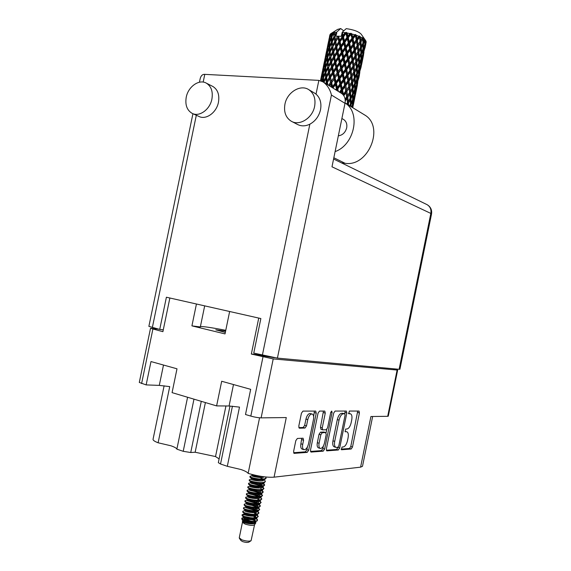 <?xml version="1.0" encoding="UTF-8"?>
<svg xmlns="http://www.w3.org/2000/svg" width="571" height="571" viewBox="0 0 571 571"><rect width="100%" height="100%" fill="white"/><g stroke="black" fill="none" stroke-linecap="round" stroke-linejoin="round"><path stroke-width="0.86" d="M225.602 331.116L215.774 329.817L225.331 332.436M259.562 417.794L248.142 473.388C247.379 472.196 244.973 470.897 240.919 469.505L227.315 466.307L239.492 407.109L229.071 405.995L216.609 405.902L172.071 392.634L176.996 368.802L150.987 361.557L146.147 384.904L139.295 382.449L150.501 328.325L162.899 331.672L169.865 298.005M146.147 384.904L159.288 385.389L169.73 386.61L158.117 442.782L170.886 445.765C174.526 447.022 176.525 448.149 176.867 449.156L187.581 397.252M312.123 414.032L309.967 413.475C308.169 413.818 306.834 415.681 305.963 419.071L307.783 419.592C308.654 416.202 309.989 414.332 311.78 413.989L312.123 414.032C313.522 414.646 313.971 416.466 313.472 419.499L308.461 444.002C307.434 447.807 305.949 449.705 303.993 449.691C302.651 449.084 302.23 447.307 302.716 444.352L303.565 440.227L303.065 438.207L297.363 438.471L295.814 440.648L293.622 451.354L294.115 453.367L307.162 452.396L308.647 450.248L316.241 413.14L315.734 411.091L302.973 411.091L301.438 413.204L298.79 426.13L299.304 428.193L304.985 428.036L306.491 425.916L307.783 419.592M331.708 411.063L330.73 412.469L327.611 427.715L326.205 429.756L322.701 429.863L322.244 427.886L325.263 413.097L324.785 411.084L319.51 411.077L318.061 413.133L310.488 450.112L310.952 452.075L323.215 451.161L324.628 449.077L332.108 412.462L331.708 411.063M372.649 416.495L362.499 466.307L360.587 467.157L274.066 477.17L286.285 417.558L261.111 417.865C258.22 417.786 254.787 417.194 250.819 416.095L245.501 414.51L250.676 389.329L221.684 381.257L216.609 405.902M274.066 477.17C267.142 477.613 258.506 476.35 248.142 473.388M232.433 406.174L220.534 464.002L227.315 466.307M220.534 464.002L218.336 462.66L229.992 406.017M201.285 401.334L190.735 452.517L195.154 452.239L215.524 456.557L219.114 458.891M190.735 452.517L183.212 451.311L193.976 399.158M176.867 449.156L183.212 451.311M158.117 442.782C154.634 441.433 152.942 440.284 153.042 439.335L164.113 385.789M257.657 354.084L257.542 354.641L251.34 354.056L273.216 358.923L397.116 370.051L393.233 368.752M251.34 354.056L258.742 318.076M196.438 304.008L191.92 325.87L225.024 333.914L229.642 311.502M397.673 370.029L388.28 416.166L387.695 416.309L397.116 370.051M360.587 467.157L370.914 416.516L387.695 416.309M158.46 329.096L150.501 328.325M333.7 413.054L326.362 448.949L326.79 450.854L338.346 449.991L339.688 447.978L346.833 412.997L346.397 411.063L335.084 411.063L333.7 413.054M343.299 446.95L342.022 447.043L341.472 449.755L351.201 448.999L352.485 447.036L359.437 412.933L359.038 411.056L349.373 411.049L348.745 413.754L350.401 413.789C351.857 414.446 352.3 416.473 351.736 419.871L351.151 422.747C350.216 426.473 348.824 428.557 346.968 428.992L345.698 429.042L345.062 431.74L346.804 431.74C348.224 432.39 348.653 434.381 348.096 437.714L347.511 440.598C346.576 444.331 345.17 446.443 343.299 446.95M346.804 431.74L346.419 431.697M350.401 413.789L348.424 413.276M341.044 449.134L349.495 448.492L350.78 446.529L357.717 411.041M344.827 413.804L345.077 411.056M326.341 450.248L336.619 449.47L337.989 447.307M337.861 447.343L338.803 445.93L345.091 415.146L344.791 413.789L343.357 413.789C341.451 414.182 340.016 416.288 339.046 420.106L334.706 441.362C334.142 444.723 334.585 446.736 336.026 447.4L337.861 447.343M343.128 413.347L344.72 413.782M336.026 447.4L334.285 446.872C332.843 446.208 332.401 444.195 332.957 440.841L337.297 419.614C338.26 415.795 339.702 413.697 341.615 413.311L342.978 413.304M323.372 446.065L322.865 448.542L321.452 450.619L310.474 451.447M321.059 429.356L320.459 427.365L323.45 411.07M326.762 429.463L326.077 432.818M319.103 443.246C318.625 446.122 319.018 447.85 320.288 448.435C322.123 448.428 323.529 446.586 324.506 442.91L326.219 434.531L325.634 432.568L322.258 432.711L320.831 434.781L319.103 443.246L317.326 442.703C316.848 445.58 317.24 447.307 318.518 447.892L320.288 448.435M324.15 432.133L325.634 432.568M317.326 442.703L319.053 434.253L320.481 432.183L323.864 432.047M303.993 449.691L302.187 449.134C300.846 448.52 300.417 446.743 300.903 443.795L301.745 438.25M298.811 427.636L303.165 427.501L304.671 425.381L305.963 419.071M313.636 416.516L314.393 411.077M293.615 452.724L305.364 451.832L306.848 449.698L307.398 447.022M257.542 354.641L260.933 355.497L261.047 354.941M274.258 357.696L260.933 355.497M200.414 326.541C203.519 326.405 211.969 327.661 225.766 330.316M191.92 325.87L200.328 326.955L204.682 305.863M225.938 405.967L215.524 456.557M205.396 402.562L195.154 452.239M314.621 106.342C315.849 98.876 313.936 93.337 308.882 89.726C300.546 83.966 287.006 92.338 284.929 104.243C283.659 112.016 285.764 117.669 291.239 121.209C299.44 126.284 312.537 118.118 314.621 106.342M291.852 121.53L297.32 124.364C301.181 126.398 305.364 126.341 309.853 124.185C315.399 121.131 318.961 116.306 320.531 109.703C321.673 103.08 320.174 97.884 316.027 94.129L314.228 92.902M211.905 99.069C213.111 91.588 211.256 86.278 206.338 83.145C199.115 78.855 188.145 86.678 186.232 97.248C184.997 104.943 186.981 110.317 192.191 113.379C199.286 117.219 209.985 109.568 211.905 99.069M192.641 113.586L198.858 116.398C205.917 120.217 216.559 112.665 218.45 102.273C219.642 94.865 217.794 89.604 212.897 86.492L212.462 86.264M343.342 119.339L343.642 119.517C346.276 121.345 347.282 124.121 346.683 127.854C345.369 132.551 342.593 135.213 338.332 135.841M199.45 82.217L200.2 78.598C200.992 75.629 202.519 74.216 204.782 74.358L318.854 80.375L323.143 81.931L341.636 93.487C344.599 95.692 345.726 98.969 345.005 103.322L331.987 166.803L430.841 213.433L399.108 369.294L277.42 358.11L253.76 353.099L260.861 318.554L166.397 297.22L159.73 329.417L148.874 326.376L192.927 113.715M159.73 329.417L163.277 329.838M426.715 204.482L427.072 204.654C430.177 206.538 431.44 209.464 430.841 213.433L431.533 213.997L399.921 369.266L399.108 369.294M345.005 103.322L331.43 95.043C330.145 89.526 327.383 85.15 323.143 81.931M363.706 114.386L364.576 114.914C385.032 126.476 368.388 167.31 345.07 163.285L341.551 162.906M345.062 103.023C361.115 112.665 354.52 144.906 335.098 151.601M242.461 522.244L239.256 537.846L241.811 539.823C245.93 541.18 249.013 541.479 251.076 540.716L254.566 524.735M252.061 522.337L251.925 522.972L252.154 522.337M242.711 521.045L242.475 522.329L245.052 524.05C249.698 525.498 252.86 525.748 254.523 524.799L255.844 522.858L255.572 521.623M253.938 523.721L251.975 522.75M239.385 538.317L240.898 540.523L242.547 541.551C245.323 542.471 247.414 542.671 248.813 542.15L251.076 540.716M245.48 517.89L242.175 517.926L241.719 518.411L244.923 520.145L253.36 521.402L257.157 520.859L257.521 519.931L256.643 518.375M257.442 520.152L255.765 518.232M255.08 517.826L254.109 517.347M253.56 521.402C255.965 521.266 257.285 520.773 257.521 519.931M255.772 517.747L254.195 516.912M252.439 516.191C247.778 514.678 244.438 514.136 242.418 514.571L242.168 515.827L245.409 517.212C249.777 518.361 253.567 518.604 256.764 517.94L258.235 516.434L256.936 514.571M258.156 516.655L256.343 514.671M255.715 514.314L254.816 513.871M242.004 514.914C242.004 515.456 243.167 516.07 245.494 516.769C252.139 518.34 256.386 518.232 258.235 516.434M256.358 514.193L254.909 513.436M243.239 511.052L242.718 511.416L242.875 512.308L246.13 513.686C250.533 514.828 254.331 515.078 257.514 514.414L258.956 512.936L257.635 511.081M258.877 513.151L257.314 511.352M256.35 510.795L246.836 508.019M242.718 511.416C242.725 511.944 243.888 512.551 246.222 513.243C252.867 514.806 257.107 514.707 258.956 512.936M252.739 508.219L257.093 510.724L245.716 507.476M243.938 507.569L243.439 507.919L243.581 508.79L246.85 510.16C251.283 511.302 255.087 511.552 258.27 510.895L259.669 509.439L258.285 507.555M259.591 509.653L257.657 507.648M256.986 507.284L252.189 505.485M243.439 507.919C243.446 508.433 244.616 509.032 246.943 509.717C253.588 511.273 257.835 511.181 259.669 509.439M257.742 507.212L254.102 505.62M244.631 504.086L244.152 504.421L244.288 505.271L247.578 506.634C252.039 507.776 255.851 508.019 259.02 507.369L260.39 505.942L258.956 504.043M260.312 506.156L258.313 504.143M257.607 503.765L248.699 501.124M244.152 504.421C244.167 504.928 245.337 505.513 247.664 506.192C254.316 507.74 258.556 507.655 260.39 505.942M258.392 503.701L247.236 500.531M245.33 500.603L244.995 501.752L248.299 503.108C252.789 504.25 256.615 504.493 259.776 503.843L261.104 502.444L259.619 500.539M261.026 502.658L259.448 500.924M258.228 500.246L257.671 499.989M244.873 500.924C244.888 501.417 246.058 502.002 248.392 502.673C255.037 504.207 259.277 504.129 261.104 502.444M259.041 500.189L257.757 499.554M246.03 497.12L245.701 498.233L249.027 499.589C253.538 500.724 257.371 500.967 260.526 500.324L261.825 498.947L260.283 497.034M261.739 499.161L260.119 497.055M258.849 496.727L253.039 494.75M245.594 497.427C245.609 497.905 246.779 498.483 249.113 499.147C255.765 500.674 259.998 500.603 261.825 498.947M259.684 496.677L248.792 493.587M246.722 493.637L246.408 494.722L249.748 496.063C254.295 497.198 258.135 497.441 261.275 496.799L262.539 495.45L260.826 493.544M262.46 495.664L260.248 493.601M259.455 493.216L259.091 493.051M246.308 493.929C246.329 494.4 247.5 494.964 249.841 495.621C256.486 497.141 260.726 497.084 262.539 495.45M260.326 493.166L249.591 490.125M247.421 490.154L247.115 491.203L250.469 492.545C255.044 493.672 258.899 493.922 262.032 493.28L263.26 491.952L261.682 490.061M263.174 492.166L260.883 490.089M247.029 490.432C247.043 490.896 248.221 491.445 250.562 492.102C257.214 493.608 261.447 493.558 263.26 491.952M248.121 486.67L247.821 487.691L251.197 489.019C255.794 490.146 259.655 490.396 262.781 489.761L263.973 488.455L262.267 486.506M263.888 488.669L261.518 486.578M247.743 486.935C247.764 487.384 248.949 487.934 251.283 488.576C257.942 490.075 262.168 490.032 263.973 488.455M261.597 486.142L251.219 483.194M248.82 483.187L248.535 484.179L251.918 485.5C256.55 486.62 260.419 486.87 263.531 486.242L264.694 484.957L263.074 483.087M264.609 485.179L262.153 483.066M248.464 483.437C248.485 483.88 249.67 484.415 252.004 485.057C258.663 486.542 262.888 486.513 264.694 484.957M249.52 479.704L249.242 480.668L252.639 481.974C257.3 483.095 261.175 483.344 264.28 482.723L265.408 481.467L264.644 480.204M249.184 479.947C249.206 480.375 250.391 480.903 252.732 481.539C259.391 483.009 263.616 482.987 265.408 481.467M262.853 479.112L262.025 478.741M250.219 476.221L249.948 477.156L253.36 478.455C258.049 479.576 261.939 479.826 265.03 479.205L266.036 478.405L265.651 476.978M249.898 476.45C249.927 476.864 251.112 477.385 253.453 478.013C260.112 479.483 264.337 479.469 266.129 477.97M250.869 516.127C246.308 514.878 243.367 514.55 242.054 515.149M252.86 498.347L249.72 497.698M255.158 498.569L248.014 497.063M256.643 487.962L250.398 486.656M257.942 477.32L252.939 476.285M242.311 521.444L245.009 522.865C250.205 524.185 253.817 524.178 255.844 522.858M254.987 521.273L254.373 520.574L249.463 518.689M244.838 521.43L243.068 521.666M257.157 520.859L255.901 521.494C252.696 522.172 249.042 522.015 244.952 521.009L242.118 519.881L241.719 518.411M242.711 519.282C244.809 519.189 247.657 519.874 251.269 521.323M336.512 45.273L335.791 41.59L338.018 37.922L338.824 41.662L336.512 45.273L336.555 46.936L343.813 79.754L347.218 100.275M334.413 55.48L333.7 51.783L335.926 48.128L336.726 51.882L334.413 55.48L334.463 57.136L342.571 94.229M332.322 65.686L331.601 61.975L333.828 58.335L334.627 62.096L332.322 65.686L332.365 67.342L337.568 90.946M330.224 75.9L329.51 72.174L331.73 68.541L332.529 72.317L330.224 75.9L332.379 87.698M327.882 84.893L327.411 82.381L329.638 78.755L330.431 82.545L328.611 85.35M329.86 35.002L329.431 37.144M330.195 34.239L330.909 33.589L329.917 36.737L330.195 34.239M331.722 33.161L333.093 32.718L331.78 35.773L332.079 32.882L330.909 33.589M334.399 32.461L336.34 32.254L334.742 35.202L334.435 32.126L333.093 32.718M361.222 34.246L361.15 34.146C358.602 31.519 353.62 29.685 346.219 28.643L342.229 32.226L341.294 36.287L335.762 36.166L336.69 33.553L336.697 32.126L336.34 32.254M336.697 32.126L340.701 28.55L343.756 30.848M337.589 29.435L340.701 28.55M352.757 107.698L353.199 105.428M352.45 107.512L353.635 102.587L352.721 107.676M352.642 105.771L352.25 105.642M352.014 106.256L352.207 107.013M353.499 102.102L353.635 102.587M353.356 104.857L354.741 98.119L353.356 104.857M354.727 98.062L355.255 95.378M350.266 106.177L350.515 105.678L350.523 106.334M351.101 106.691L351.115 104.45L352.55 101.303L352.336 105.421L351.693 107.048M351.115 104.45L350.373 104.257M350.251 104.486L350.515 105.678M353.849 100.996L352.792 104.186L353.064 100.068L354.284 96.906L353.849 100.996M352.378 104.736L352.792 104.186M353.064 100.068L352.493 99.904M352.307 100.31L352.55 101.303M354.084 96.149L354.284 96.906M355.041 96.556L354.213 99.747L354.712 95.678L355.697 92.509L355.041 96.556M354.712 95.678L354.32 95.543M355.562 92.024L355.697 92.509M355.419 94.815L356.796 88.07L355.419 94.815M356.782 88.02L357.375 85.257M348.638 105.185L348.446 103.03L347.489 102.837L347.696 104.25M348.446 103.03L350.28 99.889L350.473 104.058L349.573 105.756M352.592 99.682L351.101 102.837L350.958 98.662L352.6 95.521L352.592 99.682M350.466 103.794L351.101 102.837M350.958 98.662L350.052 98.455M350.023 98.505L350.28 99.889M354.405 95.307L353.135 98.455L353.199 94.308L354.627 91.182L354.405 95.307M352.6 99.218L353.135 98.455M353.199 94.308L352.45 94.108M352.336 94.329L352.6 95.521M354.384 90.182L354.627 91.182M355.911 90.917L354.862 94.079L355.141 89.954L356.354 86.806L355.911 90.917M354.455 94.629L354.862 94.079M355.141 89.954L354.57 89.775M356.154 86.05L356.354 86.806M357.103 86.499L356.275 89.676L356.782 85.586L357.76 82.438L357.103 86.499M356.782 85.586L356.383 85.45M357.632 81.946L357.76 82.438M358.845 77.97L359.437 75.215M345.248 100.974L346.968 98.44L347.511 102.623L346.647 103.972M347.511 102.623L348.281 101.402L347.782 97.206L349.787 94.058L350.166 98.255L348.281 101.402M347.782 97.206L346.825 97.049L346.968 98.44M352.557 93.901L350.865 97.027L350.537 92.837L352.364 89.718L352.557 93.901M350.159 98.191L350.865 97.027M350.537 92.837L349.58 92.652L349.787 94.058M342.386 32.376L345.034 32.668L343.107 35.381L342.229 32.226M347.147 32.997L349.873 33.525L347.917 36.13L347.147 32.997L346.354 32.369L345.034 32.668M351.972 34.017L354.584 34.745L352.7 37.251L351.972 34.017L351.008 33.275L349.873 33.525M356.511 35.366L358.816 36.237L357.103 38.671L356.511 35.366L355.462 34.517L354.584 34.745M360.444 36.944L362.285 37.893L360.815 40.277L360.444 36.944L359.309 35.966L358.816 36.237M363.491 38.635L364.741 39.592L363.577 41.968L363.491 38.635L362.464 37.579L362.285 37.893M365.454 40.32L366.025 41.212L365.204 43.61L365.454 40.32L364.741 39.592M366.204 41.876L365.604 45.102L365.961 41.419M354.67 89.554L353.178 92.68L353.042 88.498L354.677 85.372L354.67 89.554M352.55 93.644L353.178 92.68M353.042 88.498L352.129 88.284M352.107 88.327L352.364 89.718M354.413 84.18L354.677 85.372M356.482 85.2L355.212 88.327L355.276 84.165L356.697 81.053L356.482 85.2M354.677 89.09L355.212 88.327M355.276 84.165L354.527 83.966M356.454 80.054L356.697 81.053M357.981 80.839L356.932 83.98L357.218 79.833L358.424 76.714L357.981 80.839M356.525 84.529L356.932 83.98M357.218 79.833L356.639 79.654M358.217 75.943L358.424 76.714M359.159 76.45L358.345 79.605L358.845 75.493L359.823 72.367L359.159 76.45M358.845 75.493L358.452 75.358M359.694 71.875L359.823 72.367M360.901 67.928L361.429 65.251M343.813 95.721L346.04 92.616L346.725 96.806L345.105 99.154M346.725 96.806L347.561 95.564L346.904 91.381L349.059 88.234L349.609 92.423L347.561 95.564M346.904 91.381L345.969 91.26L346.04 92.616M352.25 88.077L350.373 91.203L349.873 86.999L351.879 83.866L352.25 88.077M349.873 86.999L348.917 86.842L349.288 89.904M349.609 92.423L350.373 91.203M349.002 81.161L351.158 78.027L351.693 82.231L349.652 85.357L349.002 81.161L348.067 81.039L349.059 88.234M354.641 83.744L352.949 86.856L352.628 82.652L354.448 79.547L354.641 83.744M352.25 88.02L352.949 86.856M352.628 82.652L351.665 82.467L351.879 83.866M354.191 78.156L354.448 79.547M356.747 79.419L355.262 82.531L355.126 78.334L356.761 75.229L356.747 79.419M354.634 83.494L355.262 82.531M355.126 78.334L354.213 78.12M356.49 74.03L356.761 75.229M358.552 75.094L357.282 78.206L357.353 74.023L358.774 70.932L358.552 75.094M356.754 78.962L357.282 78.206M357.353 74.023L356.604 73.823M358.531 69.933L358.774 70.932M360.044 70.761L359.002 73.887L359.287 69.719L360.494 66.614L360.044 70.761M358.595 74.43L359.002 73.887M359.287 69.719L358.709 69.541M360.287 65.851L360.494 66.614M361.222 66.4L360.408 69.534L360.915 65.408L361.893 62.303L361.222 66.4M360.915 65.408L360.515 65.265M361.757 61.804L361.893 62.303M361.593 64.694L362.97 57.942L361.593 64.694M362.963 57.892L363.549 55.137M340.502 92.78L341.615 91.296L342.179 93.894M342.557 90.04L344.941 86.828L345.748 90.989L343.428 94.179L342.557 90.04L341.715 89.99L341.615 91.296M343.171 94.857L343.428 94.179M345.748 90.989L346.626 89.754L345.855 85.571L348.139 82.388L348.824 86.592L346.626 89.754M345.855 85.571L344.955 85.486L344.941 86.828M348.824 86.592L349.652 85.357M347.953 75.343L350.23 72.174L350.915 76.378L348.724 79.533L347.953 75.343L347.054 75.265L348.139 82.388M354.341 77.899L352.464 81.018L351.964 76.799L353.97 73.68L354.341 77.899M351.964 76.799L351.008 76.642L351.358 79.533M351.693 82.231L352.464 81.018M351.101 70.947L353.249 67.821L353.784 72.032L351.743 75.151L351.101 70.947L350.159 70.825L351.158 78.027M354.712 72.474L356.532 69.377L356.725 73.588L355.034 76.685L354.712 72.474L353.756 72.281L353.97 73.68M354.334 77.849L355.034 76.685M356.268 67.992L356.532 69.377M358.824 69.291L357.339 72.389L357.21 68.17L358.838 65.087L358.824 69.291M356.718 73.345L357.339 72.389M357.21 68.17L356.29 67.956M358.567 63.881L358.838 65.087M360.622 64.994L359.359 68.085L359.43 63.888L360.851 60.812L360.622 64.994M358.831 68.841L359.359 68.085M359.43 63.888L358.674 63.681M360.601 59.812L360.851 60.812M362.107 60.683L361.072 63.788L361.364 59.605L362.556 56.522L362.107 60.683M360.665 64.337L361.072 63.788M361.364 59.605L360.779 59.427M362.357 55.751L362.556 56.522M363.277 56.351L362.471 59.47L362.985 55.323L363.955 52.239L363.277 56.351M363.82 51.74L363.955 52.239M362.985 55.323L362.585 55.18M365.019 47.857L365.604 45.102M338.425 91.481L337.796 88.905L340.287 85.6L341.244 89.697L339.424 92.109M337.796 88.905L337.104 88.933L336.819 90.204M341.244 89.697L341.715 89.99L342.2 88.434L341.258 84.315L343.713 81.053L344.606 85.2L342.2 88.434M341.258 84.315L340.48 84.308L340.287 85.6M344.606 85.2L344.955 85.486L345.534 83.944L344.656 79.797L347.04 76.593L347.846 80.761L345.534 83.944M344.656 79.797L343.813 79.754L343.713 81.053M347.846 80.761L348.724 79.533M346.761 69.562L349.138 66.364L349.937 70.54L347.632 73.709L346.761 69.562L345.912 69.519L347.04 76.593M350.915 76.378L351.743 75.151M350.052 65.115L352.328 61.953L353.006 66.172L350.822 69.312L350.052 65.115L349.152 65.037L350.23 72.174M353.784 72.032L354.548 70.825L354.056 66.6L356.054 63.495L356.425 67.728L354.548 70.825M354.056 66.6L353.099 66.443L353.428 69.162M353.006 66.172L353.249 67.821M356.804 62.289L358.617 59.213L358.802 63.438L357.125 66.514L356.804 62.289L355.84 62.103L356.054 63.495M356.425 67.678L357.125 66.514M358.352 57.821L358.617 59.213M360.901 59.17L359.423 62.246L359.295 58.014L360.915 54.944L360.901 59.17M358.795 63.203L359.423 62.246M359.295 58.014L358.367 57.799M360.644 53.738L360.915 54.944M362.692 54.895L361.436 57.964L361.507 53.753L362.92 50.698L362.692 54.895M360.908 58.72L361.436 57.964M361.507 53.753L360.751 53.546M362.671 49.691L362.92 50.698M364.177 50.612L363.142 53.703L363.434 49.499L364.626 46.437L364.177 50.612M364.419 45.666L364.626 46.437M362.735 54.245L363.142 53.703M363.434 49.499L362.849 49.313M365.34 46.308L364.534 49.406L365.047 45.245L366.018 42.175L365.34 46.308M365.047 45.245L364.648 45.095M365.875 41.676L366.018 42.175M339.909 84.008L337.411 87.334L336.426 83.323L338.924 79.954L339.909 84.008L340.48 84.308L340.88 82.716L339.902 78.655L342.393 75.358L343.349 79.448L340.88 82.716M332.972 88.07L335.448 84.651L336.433 88.641L335.62 89.733M336.433 88.641L337.104 88.933L337.411 87.334M336.426 83.323L335.827 83.395L335.448 84.651M339.902 78.655L339.21 78.698L338.924 79.954M343.349 79.448L343.813 79.754L344.299 78.191L343.364 74.073L345.812 70.818L346.704 74.965L344.299 78.191M343.364 74.073L342.586 74.073L342.393 75.358M346.704 74.965L347.054 75.265L347.632 73.709M345.462 63.831L347.917 60.576L348.802 64.73L346.404 67.949L345.462 63.831L344.684 63.838L345.812 70.818M349.937 70.54L350.822 69.312M348.86 59.327L351.236 56.136L352.036 60.319L349.73 63.481L348.86 59.327L348.01 59.291L349.138 66.364M353.192 60.733L352.257 60.619L353.099 66.443L353.834 64.944L353.192 60.733L355.34 57.614L355.876 61.846L353.834 64.944M352.036 60.319L352.328 61.953M355.876 61.846L356.639 60.64L356.147 56.401L358.145 53.31L358.509 57.557L356.639 60.64M356.147 56.401L355.191 56.251L355.497 58.799M355.105 55.965L352.914 59.091L352.15 54.895L354.427 51.74L355.34 57.614M358.888 52.111L360.701 49.056L360.886 53.296L359.202 56.351L358.888 52.111L357.931 51.925L358.145 53.31M358.509 57.514L359.202 56.351M360.437 47.664L358.731 50.462L358.238 46.208L360.23 43.132L360.701 49.056M362.97 49.049L361.5 52.104L361.372 47.857L362.999 44.802L362.97 49.049M360.879 53.06L361.5 52.104M361.372 47.857L360.451 47.643M362.721 43.603L362.999 44.802M364.762 44.802L363.506 47.85L363.584 43.624L364.997 40.584L364.762 44.802M364.691 39.328L364.997 40.584M362.985 48.606L363.506 47.85M363.584 43.624L362.828 43.41M364.805 44.153L365.204 43.61M338.539 78.391L336.041 81.767L335.077 77.827L337.554 74.408L338.539 78.391L339.21 78.698L339.517 77.085L338.524 73.074L341.03 69.712L342.015 73.759L339.517 77.085M335.07 83.102L332.6 86.542L331.694 82.659L334.114 79.169L335.07 83.102L335.827 83.395L336.041 81.767M329.517 85.914L330.759 84.037L331.473 87.135M331.694 82.659L330.759 84.037M332.515 87.784L332.6 86.542M335.077 77.827L334.114 79.169M338.524 73.074L337.925 73.159L337.554 74.408M342.015 73.759L342.586 74.073L342.985 72.474L342 68.413L344.491 65.115L345.448 69.212L342.985 72.474M342 68.413L341.308 68.456L341.03 69.712M345.448 69.212L345.912 69.519L346.404 67.949M344.106 58.171L346.597 54.873L347.553 58.97L345.084 62.232L344.106 58.171L343.407 58.228L344.684 63.838L344.491 65.115M348.802 64.73L349.152 65.037L349.73 63.481M347.561 53.588L350.016 50.341L350.908 54.502L348.503 57.714L347.561 53.588L346.783 53.61L347.917 60.576M352.15 54.895L351.244 54.823L352.257 60.619L352.914 59.091M350.908 54.502L351.236 56.136M355.29 50.519L354.348 50.412L355.191 56.251L355.926 54.745L355.29 50.519L357.432 47.422L357.967 51.654L355.926 54.745M354.134 50.098L351.829 53.253L350.958 49.092L353.335 45.908L354.427 51.74M357.967 51.654L358.731 50.462M358.238 46.208L357.282 46.058L357.567 48.435M357.196 45.759L355.012 48.878L354.241 44.674L356.518 41.526L357.432 47.422M360.972 41.94L362.785 38.892L362.963 43.146L361.286 46.194L360.972 41.94L360.015 41.754L360.23 43.132M360.594 47.357L361.286 46.194M362.549 37.686L362.785 38.892M362.956 42.918L363.577 41.968M337.168 72.86L334.706 76.307L333.792 72.431L336.219 68.934L337.168 72.86L337.925 73.159L338.146 71.525L337.175 67.585L339.652 64.166L340.637 68.149L338.146 71.525M333.757 77.656L331.351 81.161L330.523 77.363L332.864 73.809L333.757 77.656L334.585 77.942L334.706 76.307M327.411 82.381L327.633 84.736M323.921 82.417L325.798 78.741L326.334 82.374L327.283 82.588L326.569 83.809M330.431 82.545L331.316 82.809L331.351 81.161M330.523 77.363L329.638 78.755M333.792 72.431L332.864 73.809M337.175 67.585L336.219 68.934M340.637 68.149L341.308 68.456L341.615 66.843L340.63 62.839L343.128 59.47L344.113 63.517L341.615 66.843M340.63 62.839L340.023 62.924L339.652 64.166M344.113 63.517L344.684 63.838L345.084 62.232M342.728 52.596L345.234 49.227L346.219 53.281L343.721 56.6L342.728 52.596L342.129 52.696L343.407 58.228L343.128 59.47M347.553 58.97L348.01 59.291L348.503 57.714M346.204 47.935L348.695 44.638L349.652 48.735L347.189 51.99L346.204 47.935L345.505 47.993L346.783 53.61L346.597 54.873M350.958 49.092L350.109 49.07L351.244 54.823L351.829 53.253M349.652 48.735L350.109 49.07L350.016 50.341M354.241 44.674L353.342 44.602L354.348 50.412L355.012 48.878M352.999 44.274L350.601 47.479L349.666 43.353L352.114 40.113L353.335 45.908M357.382 40.313L356.44 40.206L357.282 46.058L358.017 44.545L357.382 40.313L359.523 37.222L360.051 41.469L358.017 44.545M356.225 39.884L353.927 43.032L353.056 38.864L355.433 35.688L356.518 41.526M360.051 41.469L360.815 40.277M359.387 36.002L359.637 38.079M359.395 36.066L359.523 37.222M335.855 67.421L333.457 70.932L332.622 67.142L334.963 63.588L335.855 67.421L336.683 67.713L335.891 62.203L338.317 58.699L339.274 62.617L336.804 66.072M329.346 77.299L327.162 80.932L326.583 77.292L328.66 73.609L329.346 77.299L330.266 77.549L327.283 82.588L327.162 80.932M326.334 82.374L325.684 83.523M326.583 77.292L327.097 82.909M325.62 77.349L323.75 81.111L323.514 77.627L325.249 73.816L325.62 77.349L326.576 77.535L325.798 78.741M329.51 72.174L330.266 77.549L333.414 72.588L333.457 70.932M328.425 72.182L326.384 75.893L325.97 72.331L327.89 68.563L328.425 72.182L329.374 72.396L328.66 73.609M332.529 72.317L333.414 72.588L340.023 62.924L340.245 61.283L339.274 57.357L341.758 53.931L342.743 57.907L340.245 61.283M332.622 67.142L331.73 68.541M335.891 62.203L334.963 63.588M339.274 62.617L340.023 62.924L343.407 58.228L343.721 56.6M339.274 57.357L338.317 58.699M342.743 57.907L343.407 58.228L346.783 53.61L347.189 51.99M341.379 47.122L343.856 43.696L344.841 47.664L342.343 51.047L341.379 47.122L340.88 47.265L342.129 52.696L341.758 53.931M346.219 53.281L346.783 53.61L350.109 49.07L350.601 47.479M344.827 42.361L347.332 38.992L348.317 43.039L345.819 46.365L344.827 42.361L344.227 42.468L345.505 47.993L345.234 49.227M349.666 43.353L348.881 43.375L350.109 49.07L353.927 43.032M348.317 43.039L348.881 43.375L348.695 44.638M353.056 38.864L352.207 38.842L353.342 44.602L357.103 38.671M351.75 38.507L349.288 41.754L348.31 37.693L350.794 34.403L352.207 38.842L352.114 40.113M355.462 34.517L356.44 40.206L359.309 35.966M355.433 34.581L355.433 35.688M331.437 67.093L329.253 70.74L328.675 67.114L330.759 63.417L331.437 67.093L332.365 67.342L329.374 72.396L329.253 70.74M322.001 81.268L322.872 79.126L323.008 81.839M323.543 78.213L322.872 79.126M323.95 82.36L323.75 81.111M326.426 76.264L326.576 77.535L326.426 76.264M326.005 72.724L325.249 73.816M328.675 67.114L329.374 72.396M327.711 67.178L325.841 70.954L325.598 67.492L327.34 63.659L327.711 67.178L328.668 67.364L327.89 68.563M331.601 61.975L332.365 67.342L335.512 62.367L334.72 56.929L337.061 53.367L337.953 57.193L335.555 60.704M330.516 61.989L328.475 65.715L328.054 62.168L329.981 58.392L330.516 61.989L331.465 62.21L330.759 63.417M334.627 62.096L335.512 62.367L338.781 57.485L338.91 55.837L337.996 51.982L340.416 48.471L341.372 52.382L338.91 55.837M334.72 56.929L333.828 58.335M337.953 57.193L338.781 57.485L342.129 52.696L342.343 51.047M337.996 51.982L337.061 53.367M341.372 52.382L342.129 52.696L345.505 47.993L345.819 46.365M340.095 41.754L342.521 38.243L343.478 42.147L341.008 45.609L340.095 41.754L339.709 41.947L340.88 47.265L340.416 48.471M344.841 47.664L345.505 47.993L348.881 43.375L349.288 41.754M343.478 36.894L345.955 33.461L346.947 37.429L344.449 40.812L343.478 36.894L342.978 37.051L344.227 42.468L343.856 43.696M348.31 37.693L347.611 37.765L348.881 43.375L352.207 38.842L352.7 37.251M346.947 37.429L347.611 37.765L347.332 38.992M351.008 33.275L352.207 38.842L355.369 34.488M350.951 33.332L350.794 34.403M333.535 56.886L331.344 60.547L330.766 56.936L332.85 53.224L333.535 56.886L334.463 57.136L331.465 62.21L331.344 60.547M325.142 72.446L323.457 76.286L323.414 72.881L324.956 68.991L325.142 72.446L325.991 72.588M321.387 80.982L321.53 78.334L322.858 74.408L322.843 77.792L321.58 81.068M320.795 80.761L321.052 79.869L320.973 80.825M321.459 79.355L321.052 79.869M322.843 77.792L323.529 77.877M323.414 73.68L322.858 74.408M323.657 77.306L323.457 76.286M325.627 68.077L324.956 68.991M326.034 72.196L325.841 70.954M328.097 62.567L327.34 63.659M330.766 56.936L331.465 62.21M329.802 57.007L327.925 60.804L327.683 57.35L329.424 53.51L329.802 57.007L330.759 57.193L329.981 58.392M333.7 51.783L334.463 57.136L337.611 52.154L336.819 46.722L339.16 43.146L340.052 46.965L337.654 50.484M332.608 51.804L330.566 55.544L330.138 52.011L332.072 48.221L332.608 51.804L333.557 52.025L332.85 53.224M336.726 51.882L337.611 52.154L340.88 47.265L341.008 45.609M336.819 46.722L335.926 48.128M340.052 46.965L340.88 47.265L344.227 42.468L344.449 40.812M341.644 34.588L342.157 36.744L339.752 40.27L338.653 36.744L339.709 41.947L339.16 43.146M343.478 42.147L344.227 42.468L347.611 37.765L347.917 36.13M342.222 33.668L342.978 37.051L342.521 38.243M346.354 32.369L347.611 37.765L350.908 33.254M346.269 32.426L345.955 33.461M327.226 62.296L325.541 66.157L325.491 62.767L327.04 58.863L327.226 62.296L328.082 62.439M324.92 67.663L323.443 71.561L323.6 68.242L324.935 64.302L324.92 67.663L325.613 67.749M322.9 73.095L321.637 77.049L323.129 69.79L322.9 73.095L323.414 73.145M320.481 80.661L321.63 75.343L320.609 80.704M321.766 77.585L321.637 77.049M323.536 69.269L323.129 69.79M323.614 72.353L323.443 71.561M325.491 63.574L324.935 64.302M325.734 67.171L325.541 66.157M327.711 57.949L327.04 58.863M328.118 62.039L327.925 60.804M330.181 52.418L329.424 53.51M332.857 46.758L333.557 52.025L332.857 46.758L334.941 43.032L335.634 46.686L333.443 50.355M331.887 46.843L330.009 50.648L329.76 47.222L331.508 43.36L331.887 46.843L332.843 47.029L332.072 48.221M335.634 46.686L336.555 46.936L333.735 51.711M335.791 41.59L336.555 46.936L339.709 41.947L339.752 40.27M334.706 41.619L332.657 45.373L332.229 41.854L334.156 38.05L334.706 41.619L335.655 41.84L334.941 43.032M338.917 36.515L339.145 36.151M338.824 41.662L339.709 41.947L342.978 37.051L343.107 35.381M338.582 36.373L338.018 37.922M342.157 36.744L342.978 37.051L346.247 32.354M329.31 52.154L327.618 56.029L327.568 52.653L329.117 48.735L329.31 52.154L330.174 52.289M326.997 57.543L325.513 61.454L325.677 58.156L327.005 54.195L326.997 57.543L327.697 57.628M324.978 62.996L323.707 66.964L325.199 59.705L324.978 62.996L325.491 63.046M323.257 68.513L322.208 72.51L323.693 65.287L323.586 68.527M322.429 71.254L321.18 77.285M323.843 67.506L323.707 66.964M325.613 59.184L325.199 59.705M325.691 62.246L325.513 61.454M327.568 53.467L327.005 54.195M327.818 57.043L327.618 56.029M329.795 47.821L329.117 48.735M330.202 51.89L330.009 50.648M332.643 45.359L332.593 44.945M332.272 42.268L331.508 43.36M334.941 36.58L335.655 41.84L334.941 36.58L336.112 34.474M333.978 36.68L332.094 40.498L331.844 37.086L333.592 33.211L333.978 36.68L334.934 36.865L334.156 38.05M337.654 36.123L335.534 40.163M337.725 36.487L338.653 36.744L338.646 36.316M331.394 42.011L329.703 45.901L329.645 42.547L331.201 38.607L331.394 42.011L332.258 42.147M329.082 47.422L327.59 51.354L327.747 48.071L329.082 44.095L329.082 47.422L329.781 47.507M327.055 52.903L325.777 56.886L327.269 49.627L327.055 52.903L327.568 52.946M325.327 58.442L324.278 62.46L325.763 55.237L325.656 58.456M324.492 61.218L323.243 67.242M325.913 57.421L325.777 56.886M327.683 49.106L327.269 49.627M327.768 52.139L327.59 51.354M329.645 43.36L329.082 44.095M329.895 46.915L329.703 45.901M331.879 37.693L331.201 38.607M332.286 41.74L332.094 40.498M334.649 34.488L334.742 35.202M334.306 32.19L333.592 33.211M331.159 37.301L329.667 41.255L329.817 37.993L331.159 33.996L331.159 37.301L331.858 37.386M329.124 42.811L327.847 46.808L329.339 39.556L329.124 42.811L329.645 42.846M327.397 48.378L326.341 52.404L327.825 45.188L327.725 48.385M326.555 51.183L325.306 57.207M327.982 47.343L327.847 46.808M329.752 39.035L329.339 39.556M329.838 42.04L329.667 41.255M331.722 33.261L331.159 33.996M331.972 36.787L331.78 35.773M329.46 38.307L328.404 42.354L329.888 35.138L329.795 38.314M328.611 41.148L327.369 47.172M330.052 37.272L329.917 36.737M251.932 522.972L250.469 522.337L251.925 522.972M244.631 520.923L243.446 520.895M242.939 520.98L242.675 521.202C242.118 522.529 254.959 524.535 255.137 521.944L255.144 521.687M254.373 520.574L251.054 518.811M244.202 517.405L243.396 517.697C242.846 519.003 255.687 521.002 255.858 518.439L255.858 518.154M255.694 517.754L255.109 517.105C251.019 514.778 247.429 513.743 244.352 514L244.117 514.2C243.574 515.47 256.408 517.476 256.572 514.942L256.579 514.692M256.393 514.235L252.182 511.752M245.737 510.424L244.831 510.702C244.295 511.944 257.136 513.943 257.293 511.445L257.293 511.181M245.708 506.448L245.551 507.205C245.023 508.418 257.856 510.417 258.013 507.947L257.992 507.605M257.785 507.205L253.281 504.685M247.286 503.458L246.272 503.708C245.744 504.885 258.584 506.891 258.727 504.45L258.699 504.086M258.485 503.693L253.817 501.152M245.216 500.639L246.986 500.21C246.472 501.359 259.305 503.365 259.448 500.953L259.405 500.574M259.177 500.175L258.784 499.768L259.255 500.167M256.85 498.597L254.331 497.612M248.877 496.492L245.915 497.155M247.864 495.935L247.707 496.713C247.193 497.833 260.026 499.832 260.162 497.455L260.248 497.034M259.876 496.656L254.837 494.072M248.585 492.438L248.421 493.216C247.914 494.308 260.754 496.306 260.883 493.958M260.562 493.144L255.323 490.532M250.512 489.54L249.142 489.725C248.642 490.782 261.475 492.78 261.597 490.468L261.689 490.004M258.727 488.048L255.787 486.977M251.361 486.071L249.855 486.228C249.363 487.256 262.196 489.254 262.317 486.97L262.232 486.513M261.946 486.114L259.341 484.529M252.232 482.609L250.712 482.609M250.74 481.931L250.576 482.731C250.091 483.73 262.924 485.728 263.031 483.473L262.938 482.995L262.282 483.33L264.073 482.78M251.461 478.434L251.297 479.233C250.812 480.204 263.645 482.202 263.745 479.975L263.831 479.569M263.317 479.083L256.957 476.293M252.175 474.929L252.011 475.743C251.54 476.535 262.689 478.534 264.259 476.821M249.862 521.18L244.559 520.031M242.861 520.309L243.018 520.624C245.751 522.087 249.441 522.558 254.081 522.022L254.709 521.766M255.316 521.066L255.316 521.066C255.344 520.167 254.273 519.239 252.096 518.29M250.648 517.733L244.709 516.527M243.738 516.655L243.724 517.105C246.465 518.568 250.169 519.032 254.83 518.504L255.508 518.211M255.994 517.704L256.036 517.569C256.051 516.648 254.93 515.713 252.667 514.757M251.126 514.178L245.559 513.043M244.488 513.143L244.117 514.2M242.953 512.373L244.438 513.593C247.179 515.042 250.897 515.506 255.572 514.985L256.258 514.685M256.757 514.071L254.459 511.773M251.583 510.617L246.429 509.568M245.245 509.639L245.145 510.081C247.9 511.523 251.625 511.98 256.322 511.466L257 511.159M257.471 510.574L257.471 510.574C257.471 509.625 256.236 508.661 253.781 507.676M252.011 507.048L247.322 506.092M245.73 506.334L245.858 506.57C248.613 507.997 252.353 508.461 257.071 507.947L257.749 507.64M258.192 507.077L258.192 507.077C258.178 506.113 256.886 505.128 254.323 504.136M252.403 503.479L248.257 502.63M246.772 502.63L246.565 503.058C249.327 504.478 253.074 504.935 257.814 504.429L258.492 504.114M258.891 503.629L258.906 503.579C258.877 502.594 257.528 501.602 254.859 500.596M252.739 499.896L249.242 499.182M245.773 498.29L247.279 499.554C250.048 500.96 253.802 501.409 258.563 500.91L259.234 500.596M259.627 500.082L257.007 497.712M247.885 495.842L247.992 496.042C250.762 497.434 254.53 497.883 259.305 497.391L259.976 497.077M260.34 496.599L260.34 496.584C260.283 495.564 258.799 494.536 255.887 493.501M247.186 491.26L248.699 492.53C251.476 493.915 255.258 494.365 260.048 493.879L260.719 493.551M261.061 493.08L259.726 491.445M247.893 487.748L249.413 489.026C252.196 490.396 255.986 490.839 260.79 490.361L261.461 490.032M261.782 489.561L260.397 487.941M258.877 487.17L256.85 486.392M248.599 484.229L250.127 485.521C252.91 486.877 256.714 487.32 261.539 486.849L262.203 486.513M262.503 486.049C262.303 484.972 260.569 483.901 257.3 482.838M249.299 480.718L250.833 482.01C253.624 483.352 257.442 483.794 262.282 483.33M250.005 477.206L251.547 478.505C254.345 479.833 258.171 480.268 263.024 479.818L264.823 479.262M251.483 474.344L252.261 475.001C254.188 476.021 257.557 476.542 262.375 476.571M338.874 36.38L335.919 41.376M362.292 37.879L354.348 50.412L329.374 85.828M360.144 48.157L352.257 60.619L332.679 87.891M357.981 58.449L350.159 70.825L336.24 90.118M355.826 68.741L348.067 81.039L339.931 92.423M353.663 79.041L343.328 95.05M351.508 89.347L345.17 99.568M349.345 99.654L346.761 104.036M250.819 416.095L262.967 356.996M152.871 329.139L141.608 383.555M273.216 358.923L261.111 417.865M348.424 413.297L350.08 413.754M357.731 412.469L359.437 412.933M350.78 446.529L352.485 447.036M349.495 448.492L351.201 448.999M345.091 412.512L346.833 412.997M337.961 447.457L339.688 447.978M336.619 449.47L338.346 449.991M341.615 413.311L343.357 413.789M337.297 419.614L339.046 420.106M332.957 440.841L334.706 441.362M321.452 450.619L323.215 451.161M323.479 412.597L325.263 413.097M320.459 427.365L322.244 427.886M330.83 412.105L332.108 412.462M322.865 448.542L324.628 449.077M320.481 432.183L322.258 432.711M319.053 434.253L320.831 434.781M301.745 439.677L303.565 440.227M300.903 443.795L302.716 444.352M304.671 425.381L306.491 425.916M303.165 427.501L304.985 428.036M314.435 412.626L316.241 413.14M306.848 449.698L308.647 450.248M305.364 451.832L307.162 452.396M293.922 453.267L294.308 453.388M163.499 365.04L159.288 385.389M233.489 384.54L229.071 405.995M262.36 355.269L309.853 124.185M316.027 94.129L318.854 80.375M204.782 74.358L203.183 82.096M196.317 115.249L152.343 327.554M331.43 95.043L277.42 358.11M333.835 157.767L345.07 163.285M343.05 413.311L344.791 413.789M320.923 429.342L322.701 429.863M324 432.061L325.77 432.582M308.882 89.726L314.814 93.244M206.338 83.145L212.897 86.492M343.642 119.517L341.886 118.504M333.578 159.009L427.072 204.654C430.634 206.773 432.119 209.885 431.533 213.997M345.062 103.001L364.576 114.914M337.746 29.342L331.558 33.189M361.15 34.146L365.64 40.555M320.616 79.983L320.909 78.562M322.679 69.948L322.972 68.52M321.487 75.743L322.101 72.767M324.742 59.905L325.035 58.485M323.55 65.701L324.164 62.724M326.805 49.87L327.097 48.449M325.613 55.665L326.227 52.689M328.867 39.842L329.16 38.414M327.675 45.63L328.289 42.654M329.738 35.602L329.881 34.902M242.175 517.926L243.646 517.49M255.858 517.733L255.109 517.105M242.418 514.571L244.352 514M257.385 514.914L256.971 514.578M256.543 514.214L255.844 513.636M243.11 511.088L245.059 510.517M258.128 511.459L257.664 511.074M243.81 507.605L245.58 507.084M258.863 507.997L258.32 507.548M257.899 507.191L257.314 506.698M244.509 504.122L246.465 503.536M259.605 504.536L259.006 504.036M260.34 501.074L259.691 500.524M261.083 497.612L260.369 497.02M246.615 493.672L248.442 493.116M261.818 494.151L261.054 493.508M260.619 493.137L260.255 492.83M247.314 490.189L249.299 489.59M262.56 490.689L261.732 489.997M248.021 486.706L250.005 486.099M263.295 487.234L262.417 486.485L262.317 486.97M248.72 483.223L250.59 482.645M264.03 483.773L263.188 483.052M249.42 479.74L251.311 479.155M264.766 480.311L263.881 479.554M250.127 476.257L252.025 475.664M255.901 521.494L254.081 522.022M242.183 519.931L243.018 520.624M243.724 517.105L242.254 515.891M254.83 518.504L256.529 518.011M255.572 514.985L257.285 514.485M245.145 510.081L243.66 508.854M256.322 511.466L258.042 510.959M245.858 506.57L244.367 505.328M257.071 507.947L258.799 507.433M246.565 503.058L245.066 501.809M257.814 504.429L259.555 503.915M258.563 500.91L260.312 500.389M247.992 496.042L246.479 494.779M259.305 497.391L261.061 496.863M260.048 493.879L261.818 493.344M260.79 490.361L262.567 489.825M261.539 486.849L263.324 486.306M242.675 521.202L242.832 520.466M243.396 517.697L243.574 516.826M244.831 510.702L245.009 509.832M258.013 507.947L258.085 507.59M246.272 503.708L246.451 502.837M258.727 504.45L258.806 504.072M246.986 500.21L247.143 499.439M259.448 500.953L259.527 500.553M249.142 489.725L249.306 488.933M249.855 486.228L250.019 485.429M263.031 483.473L263.131 482.973M336.262 40.798L335.934 41.34M334.071 51.154L333.764 51.668M331.879 61.504L331.587 62.003M329.695 71.86L329.41 72.339"/></g></svg>
